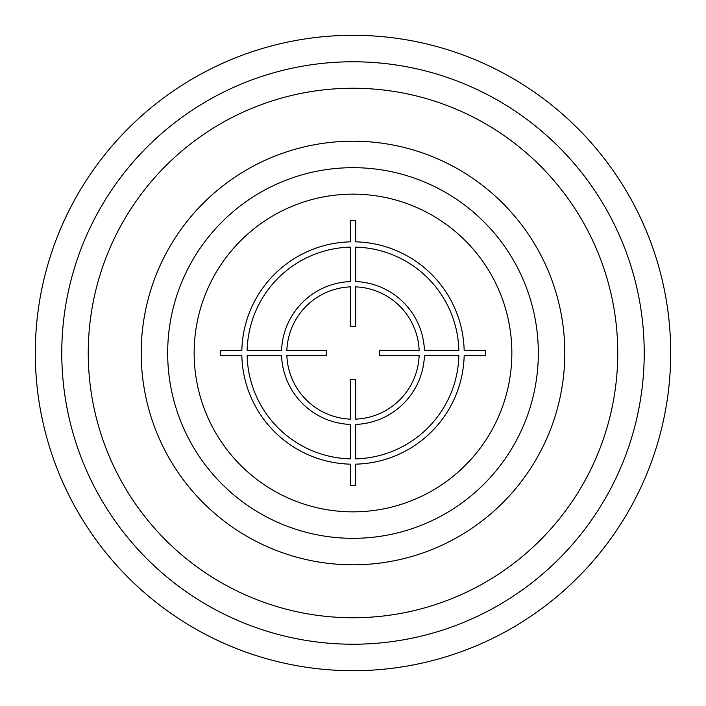 <?xml version="1.0" encoding="UTF-8"?>
<svg xmlns="http://www.w3.org/2000/svg" width="706" height="706" viewBox="0 0 706 706"><rect width="100%" height="100%" fill="white"/><g stroke="black" fill="none" stroke-linecap="round" stroke-linejoin="round"><path stroke-width="0.53" stroke-dasharray="3.53 2.65" d="M538.325 353A185.325 185.325 0 0 1 353 538.325A185.325 185.325 0 0 1 167.675 353A185.325 185.325 0 0 1 353 167.675A185.325 185.325 0 0 1 538.325 353M564.8 353A211.8 211.8 0 0 0 353 141.2A211.8 211.8 0 0 0 141.2 353A211.8 211.8 0 0 0 353 564.8A211.8 211.8 0 0 0 564.8 353M353 617.75A264.75 264.75 0 0 1 88.25 353A264.75 264.75 0 0 1 353 88.25A264.75 264.75 0 0 1 617.75 353A264.75 264.75 0 0 1 353 617.75M644.225 353A291.225 291.225 0 0 1 353 644.225A291.225 291.225 0 0 1 61.775 353A291.225 291.225 0 0 1 353 61.775A291.225 291.225 0 0 1 644.225 353M670.7 353A317.7 317.7 0 0 1 353 670.7A317.7 317.7 0 0 1 35.3 353A317.7 317.7 0 0 1 353 35.3A317.7 317.7 0 0 1 670.7 353"/><path stroke-width="1.06" d="M538.325 353A185.325 185.325 0 0 0 353 167.675A185.325 185.325 0 0 0 167.675 353A185.325 185.325 0 0 0 353 538.325A185.325 185.325 0 0 0 538.325 353M564.8 353A211.8 211.8 0 0 0 353 141.2A211.8 211.8 0 0 0 141.2 353A211.8 211.8 0 0 0 353 564.8A211.8 211.8 0 0 0 564.8 353M353 617.75A264.75 264.75 0 0 1 88.25 353A264.75 264.75 0 0 1 353 88.25A264.75 264.75 0 0 1 617.75 353A264.75 264.75 0 0 1 353 617.75M644.225 353A291.225 291.225 0 0 1 353 644.225A291.225 291.225 0 0 1 61.775 353A291.225 291.225 0 0 1 353 61.775A291.225 291.225 0 0 1 644.225 353M670.7 353A317.7 317.7 0 0 1 353 670.7A317.7 317.7 0 0 1 35.3 353A317.7 317.7 0 0 1 353 35.3A317.7 317.7 0 0 1 670.7 353M485.393 350.352L464.16 350.352A111.195 111.195 0 0 0 355.647 241.84L355.647 220.607L350.352 220.607L350.352 241.84A111.195 111.195 0 0 0 241.84 350.352L220.607 350.352L220.607 355.647L241.84 355.647A111.195 111.195 0 0 0 350.352 464.16L350.352 485.393L355.647 485.393L355.647 464.16A111.195 111.195 0 0 0 464.16 355.647L485.393 355.647L485.393 350.352M355.647 458.865A105.9 105.9 0 0 0 458.865 355.647L424.43 355.647A71.483 71.483 0 0 1 355.647 424.43L355.647 458.865M355.647 419.135A66.188 66.188 0 0 0 419.135 355.647L379.422 355.647L379.422 350.352L419.135 350.352A66.188 66.188 0 0 0 355.647 286.865L355.647 326.578L350.352 326.578L350.352 286.865A66.188 66.188 0 0 0 286.865 350.352L326.578 350.352L326.578 355.647L286.865 355.647A66.188 66.188 0 0 0 350.352 419.135L350.352 379.422L355.647 379.422L355.647 419.135M247.135 355.647L281.57 355.647A71.483 71.483 0 0 0 350.352 424.43L350.352 458.865A105.9 105.9 0 0 1 247.135 355.647M350.352 247.135A105.9 105.9 0 0 0 247.135 350.352L281.57 350.352A71.483 71.483 0 0 1 350.352 281.57L350.352 247.135M458.865 350.352L424.43 350.352A71.483 71.483 0 0 0 355.647 281.57L355.647 247.135A105.9 105.9 0 0 1 458.865 350.352M511.85 353A158.85 158.85 0 0 0 353 194.15A158.85 158.85 0 0 0 194.15 353A158.85 158.85 0 0 0 353 511.85A158.85 158.85 0 0 0 511.85 353"/></g></svg>
